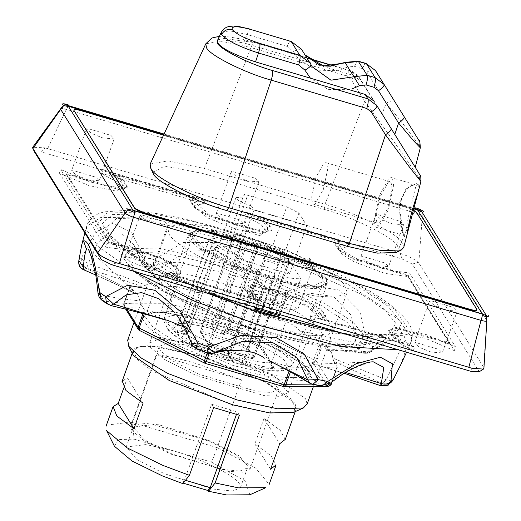<?xml version="1.0" encoding="UTF-8"?>
<svg xmlns="http://www.w3.org/2000/svg" width="521" height="521" viewBox="0 0 521 521"><rect width="100%" height="100%" fill="white"/><g stroke="black" fill="none" stroke-linecap="round" stroke-linejoin="round"><path stroke-width="0.39" stroke-dasharray="2.6 1.95" d="M88.466 249.253L94.933 264.811L100.592 295.01C116.19 297.999 129.286 299.933 139.902 300.825L140.742 303.958L144.389 309.813L143.034 313.596M88.459 249.246L137.518 294.052L135.226 293.31C119.654 284.44 102.363 275.759 83.347 267.273M137.518 294.052L139.902 300.825M98.065 293.688L100.592 295.01L103.842 300.969L101.269 299.731M309.936 383.319L320.519 385.547C312.437 378.936 306.713 372.893 303.346 367.429L315.075 364.238L380.467 385.436L386.204 385.612M380.441 385.631L386.243 379.783L399.62 351.388L393.283 339.985M400.87 364.472L407.285 345.605L403.892 335.25L390.887 335.921L372.977 346.791L366.817 342.46C364.563 346.823 361.476 348.855 357.543 348.569L305.365 334.847L300.135 330.894L356.025 342.935L366.817 342.466L359.887 311.486L338.578 289.95L306.876 284.876L274.873 296.312L278.084 303.808C275.544 308.256 275.85 313.746 279.015 320.291L272.978 318.585C269.526 313.095 268.634 308.491 270.295 304.772L274.88 296.312L263.808 291.988L246.589 261.34L217.185 242.565L183.34 242.571L154.125 259.438L161.816 267.123L203.529 293.18L196.404 292.314C180.989 284.59 167.423 277.074 155.714 269.787C153.467 267.657 152.94 264.212 154.125 259.438L144.643 257.661L131.657 232.874L113.116 223.04L95.232 232.946L81.471 257.778C81.953 259.823 84.233 261.724 88.296 263.476L145.906 285.117L141.634 286.257L86.766 268.204C82.409 266.036 80.644 262.558 81.471 257.778L79.12 259.582L81.66 245.209M365.143 353.297C337.947 350.392 325.729 349.461 328.49 350.503L391.076 340.2L368.998 352.046L365.175 353.297L363.391 352.678L357.543 348.569L356.025 342.935L351.343 315.42L333.583 296.488L306.087 292.704L278.084 303.808L270.295 304.772L259.797 300.676L254.795 294.717L240.682 267.169L215.701 250.471L186.694 251.148L161.816 267.123L155.714 269.787L146.714 268.094L143.894 266.667L141.158 262.148L144.643 257.661C143.496 262.441 144.187 265.918 146.714 268.094C154.796 274.71 160.527 280.747 163.887 286.211L160.422 285.091L158.384 280.956C155.838 278.11 157.466 278.618 143.894 266.667M228.732 300.663C239.934 299.731 248.621 297.751 254.795 294.717L263.815 291.994L259.797 300.676C253.909 302.74 245.658 303.782 235.049 303.782L228.732 300.663C220.552 295.218 212.151 292.73 203.529 293.18M141.191 262.317L139.127 255.752L136.502 249.696L133.226 244.082L121.1 232.965L108.094 233.115L96.932 244.466L88.296 263.476L86.766 268.204L84.011 269.917M209.077 353.739L212.555 344.036L194.261 335.055C197.706 340.545 198.599 345.149 196.938 348.868L196.58 348.94M235.049 303.782L254.684 309.611L272.978 318.585M391.59 381.958L382.701 383.723L333.655 361.209L337.302 367.071L325.599 367.39M328.614 386.484L327.755 386.282L331.017 384.602L336.911 367.37L331.688 381.952M303.346 367.429L290.464 367.155L289.031 371.141M305.365 334.847L322.851 343.827L326.491 349.682C337.035 349.65 349.33 350.646 363.391 352.678C367.5 353.088 370.698 351.128 372.977 346.791L371.916 351.252L368.998 352.046C353.017 350.151 339.392 349.656 328.139 350.561L326.491 349.682M163.887 286.211L176.769 286.485L196.404 292.314M106.401 303.007L107.626 304.225L109.69 305.072L161.868 318.793L144.389 309.813M79.12 259.582C78.306 264.349 80.11 267.794 84.539 269.917L133.578 292.431L129.937 286.576L130.328 286.276L141.634 286.257M157.993 280.389L141.849 263.379L133.806 244.955M160.422 285.091C156.124 282.375 151.285 282.389 145.906 285.117M300.135 330.894C293.44 324.316 286.4 320.78 279.015 320.291M333.655 361.209L332.815 358.083L386.243 379.783C390.203 381.164 392.56 381.072 393.322 379.509M332.815 358.083C332.092 352.626 330.535 350.119 328.139 350.561M307.618 366.296C311.486 371.056 318.194 376.852 327.748 383.677L328.979 384.179M327.748 383.677L350.255 369.05L370.568 362.069M321.945 386.113L321.444 386.028M267.996 360.252L270.829 361.327C286.244 369.057 299.809 376.566 311.519 383.86L312.646 384.374M207.189 353.082L212.672 353.323M212.555 344.036L232.19 349.858L236.905 350.692M140.742 303.958C130.204 303.997 117.902 302.994 103.842 300.969L110.667 305.553M177.173 315.55L191.507 343.241L190.797 333.075M184.812 327.286L189.032 331.102M189.748 331.825L194.261 335.055M191.507 343.241L196.938 348.868L207.436 352.971C213.323 350.9 221.575 349.865 232.19 349.858M270.829 361.327L290.464 367.155M139.172 330.255L125.209 307.221L123.861 306.198L123.659 304.108L130.328 286.276L124.044 303.815L125.209 307.221L170.087 307.136L247.996 330.255L313.303 363.039L327.755 386.282L283.105 386.458M143.067 403.189L127.358 377.927L122.253 381.105M123.783 387.911L127.358 377.927M285.221 439.418L280.174 430.235L264.004 418.48L279.712 443.742M270.581 469.252L254.873 443.99L271.044 455.745L276.084 464.921M264.004 418.48L254.873 443.99M241.483 379.907L156.795 354.775L132.536 422.524L217.224 447.663L241.483 379.907L196.905 363.743C181.158 359.132 167.788 356.143 156.795 354.775M239.393 415.204L237.348 411.916L236.443 414.436M185.483 480.297L184.512 480.01L211.624 404.283L213.669 407.572M211.624 404.283L237.348 411.916M184.512 480.01L182.337 482.798L183.223 483.169M114.477 446.308L118.085 439.581L134.079 439.144L132.536 422.524L129.677 422.192L106.675 425.143M172.92 450.672L146.101 444.543L126.206 446.998L136.815 459.476L164.174 473.615L212.998 489.05L232.613 491.043L240.337 487.864L239.536 484.133C237.889 477.822 204.538 459.613 172.92 450.672L211.591 462.147L217.224 447.663L255.59 467.975L269.162 484.38M134.079 439.144L172.835 450.645M275.648 313.388L277.602 316.527L279.777 315.407L277.791 312.209L275.648 313.388L253.994 306.706L253.675 305.052L261.666 282.734C214.294 267.592 172.236 243.131 169.058 233.942L167.801 228.074L179.94 223.079L210.764 226.212L287.481 250.464L330.477 272.685L343.971 283.841L347.149 292.294L336.553 297.172L315.889 296.143L285.782 289.891L277.791 312.209M277.602 316.527L256.703 310.321L254.749 307.188M261.666 282.734L263.652 285.931L265.391 286.837L286.628 293.141L287.768 293.089L285.782 289.891M280.096 314.697L287.768 293.089L279.777 315.407M132.92 354.651L134.418 347.865L148.732 345.618L202.741 356.475L262.727 380.317L295.85 403.84L293.766 412.248M199.758 355.771L156.378 346.426L140.312 346.445L133.142 350.561L137.668 359.998L152.51 371.076L229.572 403.729L270.119 412.749L291.734 412.398L296.189 408.939L290.575 398.454L267.266 382.942L199.758 355.771M307.097 403.951L305.651 398.819L269.578 373.192L204.245 347.227L153.07 335.915L135.467 335.941L127.704 340.122M189.156 239.907L188.185 235.375L197.563 231.513L221.379 233.929L280.663 252.672L313.883 269.839L326.771 284.994L318.578 288.764L302.616 287.97L234.287 267.696L202.949 251.747L189.156 239.907M150.621 347.514L149.651 342.981L159.035 339.119L182.851 341.542L242.135 360.278L275.355 377.451L288.243 392.606L280.051 396.377L264.082 395.582L195.759 375.302L164.415 359.36L150.621 347.514M160.071 350.32L159.231 346.413L167.313 343.085L187.84 345.169L238.931 361.32L267.56 376.116L278.663 389.174L271.604 392.424L257.843 391.74L198.963 374.267L171.956 360.525L160.071 350.32M131.526 430.027L143.412 440.232L170.426 453.973L229.305 471.453L243.06 472.137L250.119 468.887L239.015 455.829L210.386 441.026L159.296 424.882L138.775 422.792L130.693 426.119L131.526 430.027M246.674 464.204L235.316 454.449L209.501 441.32L153.233 424.615L133.343 427.07L143.952 439.548L171.311 453.687L220.136 469.121L239.745 471.114L247.475 467.936L246.674 464.204M211.591 462.147L245.117 481.033L249.839 494.781M182.337 482.798L208.257 490.593M251.396 205.951C242.838 203.125 237.758 200.572 236.15 198.299L236 197.381L246.628 198.28L244.108 194.229L286.706 206.87L298.904 212.991L306.81 225.704L253.916 210.009L251.396 205.951L234.105 254.261L221.77 249.031L218.664 245.775L229.331 246.583L246.628 198.28M229.331 246.583L226.811 242.532L269.416 255.179L286.706 206.87M226.811 242.532L244.108 194.229M298.904 212.991L281.614 261.301L289.513 274.007L236.625 258.312L253.916 210.009M236.625 258.312L234.105 254.261M289.513 274.007L306.81 225.704M269.416 255.179L281.614 261.301M215.447 247.547L185.476 331.245L183.301 334.033L174.19 331.323L176.417 331.994L180.878 329.897L185.476 331.245L188.752 331.239L187.26 328.842L182.493 326.446L177.902 325.084L208.615 241.614L212.464 242.753L217.224 245.144L218.716 247.54L215.447 247.547L211.598 246.407C222.265 255.212 238.077 263.144 259.035 270.217L258.325 269.07L261.601 269.064L269.637 271.454L274.398 273.844L275.114 274.99C285.365 277.654 293.922 278.898 300.78 278.722L288.875 259.582C280.428 255.082 269.904 250.666 257.289 246.322L258.051 247.755M245.287 358.91L244.434 357.536L239.667 355.146L231.63 352.763L228.354 352.769L258.273 268.784M218.774 247.807L188.752 331.239L218.768 247.827M211.077 327.924L211.096 325.039L211.956 326.393L216.723 328.784L224.759 331.167L228.035 331.161L257.999 247.468L254.723 247.475L246.687 245.085L241.926 242.695L241.21 241.549L212.386 238.227L208.745 240.591M269.637 271.454L239.667 355.146L238.989 360.33L240.676 363.052C255.537 367.123 266.798 368.881 274.463 368.334L272.131 366.53L271.584 362.753L300.78 278.722M288.875 259.582L259.582 343.45L271.584 362.753C265.41 363.078 256.638 361.808 245.274 358.943L275.114 274.99M259.035 270.217L229.207 354.137L229.846 358.122L228.699 356.247L230.946 357.947L238.989 360.33L244.434 357.536L274.398 273.844M229.194 354.176C206.075 346.1 189.963 338.012 180.872 329.917L211.598 246.407M174.19 331.323C178.801 338.552 208.543 353.479 232.64 360.669L229.846 358.122M240.676 363.052L245.28 358.923M257.289 246.322L227.169 329.832L259.582 343.45L259.738 346.602M227.176 329.813L222.76 331.89M274.463 368.334L261.913 348.152C249.95 341.783 236.28 336.143 220.897 331.239L222.584 333.954L214.548 331.571L212.855 328.849C185.294 321.757 171.904 321.783 172.698 328.927L177.895 325.104M322.375 277.328L323.28 281.614L314.417 285.221L292.027 282.929L236.371 265.332L205.183 249.214L193.03 234.978L200.709 231.409L215.74 232.151L279.953 251.207L309.409 266.198L322.375 277.328M326.393 278.52L312.62 266.693L281.32 250.77L213.089 230.516L197.14 229.728L188.96 233.493L201.829 248.621L235.004 265.769L294.215 284.486L317.992 286.902L327.364 283.046L326.393 278.52M326.107 279.315L327.077 283.847L317.712 287.703L293.929 285.28L234.724 266.57L201.542 249.422L188.674 234.287L196.853 230.523L212.802 231.317L281.034 251.565L312.333 267.488L326.107 279.315M195.388 199.068L112.464 174.457L123.724 181.796L127.117 187.56L120.045 189.878L66.362 174.548L108.576 242.441L163.177 259.243L176.606 267.449L180.787 273.883L175.681 276.123L258.605 300.734L247.358 293.414L243.952 287.631L251.741 285.319L306.83 301.672L320.995 310.151L325.475 316.82L320.363 319.067L403.287 343.678L392.026 336.338L388.633 330.575L395.706 328.256L449.389 343.586L407.175 275.694L352.58 258.891L339.145 250.686L334.964 244.251L340.076 242.011L257.153 217.4L268.4 224.72L271.799 230.503L264.017 232.809L208.928 216.462L194.756 207.983L190.282 201.314L195.388 199.068L195.675 198.273L190.562 200.513L195.043 207.189L209.208 215.668L264.297 232.014L272.086 229.702L268.68 223.926L257.439 216.599L257.153 217.4M257.439 216.599L340.356 241.21L340.076 242.011M340.356 241.21L335.25 243.457L339.432 249.885L352.86 258.09L407.461 274.893L407.175 275.694M407.461 274.893L449.675 342.792L449.389 343.586M449.675 342.792L395.993 327.455L388.92 329.773L392.313 335.544L403.573 342.877L403.287 343.678M403.573 342.877L320.649 318.266L320.363 319.067M320.649 318.266L325.762 316.026L321.281 309.35L307.116 300.877L252.027 284.525L244.238 286.837L247.644 292.613L258.885 299.94L258.605 300.734M258.885 299.94L175.968 275.329L175.681 276.123M175.968 275.329L181.074 273.082L176.893 266.654L163.464 258.449L108.863 241.646L108.576 242.441M108.863 241.646L66.649 173.747L66.362 174.548M66.649 173.747L120.331 189.084L127.404 186.765L124.011 180.995L112.751 173.662L112.464 174.457M205.222 200.129L194.639 201.972L208.713 214.235L238.032 225.899L262.838 230.302L268.009 228.244L262.486 221.119L246.4 212.347L349.91 243.066L339.327 244.916L343.254 250.835L355.179 258.09L385.944 269.761L409.571 273.017L455.601 347.058L426.25 334.586L399.36 329.148L392.997 331.232L398.578 338.403L414.612 347.129L311.102 316.41L321.685 314.567L307.611 302.304L278.292 290.64L253.486 286.237L248.315 288.295L253.838 295.42L269.924 304.192L166.42 273.473L176.997 271.623L173.07 265.703L161.145 258.449L130.38 246.778L106.753 243.522L60.723 169.488L90.074 181.953L116.965 187.391L123.327 185.307L117.746 178.136L101.712 169.41L205.222 200.129L203.939 203.718L100.429 172.998L116.463 181.725L122.044 188.895L115.675 190.979L88.791 185.541L59.433 173.07L60.723 169.488M112.751 173.662L195.675 198.273M59.433 173.07L105.47 247.11L129.097 250.367L159.862 262.037L171.787 269.292L175.714 275.212L165.131 277.061L268.641 307.781L252.548 299.008L247.026 291.884L252.197 289.826L277.003 294.228L306.328 305.892L320.395 318.149L309.819 319.998L413.329 350.718L397.295 341.991L391.714 334.821L398.077 332.737L424.967 338.175L454.319 350.64L408.288 276.605L384.654 273.349L353.896 261.679L341.965 254.424L338.044 248.504L348.621 246.654L245.111 215.935L246.4 212.347M245.111 215.935L261.203 224.707L266.726 231.832L261.555 233.89L236.749 229.487L207.43 217.824L193.356 205.561L203.939 203.718M348.621 246.654L349.91 243.066M408.288 276.605L409.571 273.017M454.319 350.64L455.601 347.058M413.329 350.718L414.612 347.129M309.819 319.998L311.102 316.41M268.641 307.781L269.924 304.192M165.131 277.061L166.42 273.473M105.47 247.11L106.753 243.522M101.712 169.41L100.429 172.998M34.516 151.969L41.406 151.956L402.277 259.061L412.306 264.095L479.235 371.74L483.905 368.139L483.631 367.253L418.806 262.994L422.27 216.684L486.744 320.369L483.631 367.253M430.932 352.033L419.457 347.416L414.54 342.994L415.296 342.408L438.962 349.428L442.257 352.919L430.932 352.033M286.25 309.096L274.769 304.472L269.852 300.057L270.614 299.464L294.28 306.491L297.569 309.982L286.25 309.096M377.263 265.71L365.781 261.093L360.871 256.677L361.626 256.085L385.293 263.112L388.588 266.596L377.263 265.71M232.574 222.773L221.099 218.156L216.182 213.734L216.938 213.148L240.611 220.168L243.9 223.659L232.574 222.773M87.893 179.836L76.418 175.212L71.501 170.797L72.256 170.204L95.923 177.231L99.218 180.722L87.893 179.836M141.562 266.153L130.087 261.535L125.17 257.113L125.926 256.527L149.599 263.548L152.887 267.039L141.562 266.153M156.547 224.304L167.873 225.189L164.577 221.705L140.911 214.678L140.156 215.264L145.072 219.686L156.547 224.304M102.878 137.987L114.197 138.873L110.908 135.382L87.241 128.361L86.479 128.947L91.396 133.369L102.878 137.987M247.56 180.924L258.885 181.809L255.59 178.325L231.923 171.298L231.168 171.884L236.085 176.306L247.56 180.924M392.241 223.867L403.567 224.753L400.278 221.262L376.611 214.235L375.849 214.828L380.766 219.243L392.241 223.867M301.229 267.247L312.554 268.133L309.266 264.642L285.599 257.621L284.837 258.208L289.754 262.63L301.229 267.247M445.917 310.184L457.243 311.07L453.947 307.585L430.281 300.558L429.525 301.145L434.442 305.566L445.917 310.184M41.406 151.956L45.138 147.886L32.79 147.196M402.277 259.061L399.854 253.16L397.282 252.19L45.138 147.886M418.806 262.994L418.109 262.324C414.742 259.256 408.659 256.195 399.848 253.167M416.038 208.817L413.954 212.509L397.282 252.19M47.763 148.459L66.382 109.351L413.954 212.509C418.389 213.831 421.157 215.225 422.27 216.684L422.049 212.132M68.459 105.665L66.382 109.351L60.755 108.687M73.956 110.745C73.311 109.456 75.499 109.449 80.508 110.732L406.745 207.56L416.272 212.34L476.91 310.151L416.272 212.34C414.866 210.745 411.688 209.149 406.745 207.56L80.508 110.732C75.753 109.449 73.572 109.456 73.956 110.745M163.574 135.121L406.829 207.319L412.502 209.488M152.699 172.62L164.571 166.043L203.691 173.61L324.264 209.396C354.371 217.654 394.723 237.915 397.634 246.225L398.187 250.979M150.204 164.037L168.088 160.833L204.434 168.543L325.006 204.33C356.898 213.082 399.64 234.535 402.726 243.346L403.736 247.429M218.742 37.74L255.049 42.67L308.256 58.456M217.426 40.586L219.087 39.453L243.717 42.891L353.329 75.421L362.264 82.116L359.562 77.772L350.594 71.025L353.329 75.421M349.337 89.736L328.048 89.371L310.425 78.183M312.099 66.603L301.516 49.254M303.372 52.569L302.252 50.563C300.845 49.143 297.875 49.443 293.336 51.462L287.104 46.362C288.842 42.162 290.21 40.534 291.193 41.478M379.796 77.512L418.676 140.038L419.581 146.29C415.374 139.582 398.305 117.499 386.217 103.145L366.895 72.067L362.427 68.72L354.514 66.369L347.833 67.02L345.28 62.846M347.833 67.02L337.523 70.732L316.058 70.088L298.611 59.179L293.336 51.462M366.895 72.067C371.232 69.729 374.091 69.228 375.485 70.576M414.41 165.965L382.062 113.956L386.217 103.145C390.555 100.807 393.42 100.306 394.807 101.654M419.581 146.29L420.317 147.769M382.062 113.956L362.264 82.116M420.896 181.497L419.613 179.133C411.837 166.766 383.84 127.124 364.641 101.243L350.972 79.257C355.309 76.919 358.174 76.424 359.562 77.772L394.788 134.411L357.614 75.232L352.261 71.449L333.525 65.959M324.264 209.396L325.006 204.33L364.641 101.243C368.979 98.899 371.844 98.404 373.231 99.752M350.972 79.257L346.504 75.91C348.243 71.709 349.611 70.081 350.594 71.025M404.491 236.645C400.095 229.644 398.832 217.648 400.701 200.663C407.122 185.912 412.971 180.461 418.252 184.291L416.032 185.548L409.141 213.239L406.054 229.364L404.576 235.759L404.309 235.394L404.491 236.645M403.41 234.71L398.962 204.291L405.95 188.889L414.651 184.499L413.628 184.486L409.74 186.472L404.876 191.949L401.001 201.008L399.672 211.617L400.708 223.392L402.499 230.901L404.309 235.394L403.41 234.71M376.559 227.384L378.774 226.791L388.425 209.676L393.602 185.372L392.515 178.573L391.343 177.583L389.135 178.175L379.483 195.29L374.299 219.595L375.394 226.394L376.559 227.384L404.276 235.609M376.82 222.408L375.908 216.743L380.226 196.489L388.269 182.226L390.112 181.731L391.089 182.558L391.994 188.224L387.683 208.478L379.64 222.741L377.797 223.235L376.82 222.408M313.492 204.154L315.335 203.652L323.378 189.397L327.689 169.136L326.784 163.47L325.807 162.643L323.964 163.145L315.921 177.407L311.604 197.661L312.515 203.327L313.492 204.154L377.797 223.235M418.272 191.552L418.252 184.291M486.536 315.843L486.744 320.369M412.306 264.095L418.109 262.324M472.345 371.753L471.355 368.165M116.645 262.89L111.481 264.655M101.452 259.621L98.391 253.727M211.103 325.026L241.21 241.549M262.968 259.907L278.579 264.544L279.152 262.949L263.541 258.312L262.968 259.907L278.579 264.544M279.152 262.949L263.541 258.312M308.992 258.227L313.082 261.34L313.264 262.193L311.89 262.89L311.317 264.479L312.691 263.795L308.425 259.823L308.992 258.227L311.89 262.89M311.317 264.479L308.425 259.823M245.736 229.676L261.347 234.313L260.774 235.909L245.163 231.272L245.736 229.676L261.347 234.313M260.774 235.909L245.163 231.272M215.889 234.398L211.806 231.285L211.624 230.432L212.998 229.741L212.425 231.331L211.051 232.021L215.323 235.993L215.889 234.398L212.998 229.741M212.425 231.331L215.323 235.993M282.714 250.946L289.683 261.535L288.373 261.542L244.167 248.419L210.321 344.882L209.455 345.983L201.568 333.303L234.268 343.007L235.759 341.424L247.39 347.266L282.714 250.946L270.49 244.811L235.759 341.424L201.835 331.245L200.526 331.245L200.663 332.613L201.568 333.303L201.835 331.245L235.368 234.274L270.49 244.811M244.167 248.419L242.258 247.462L234.04 234.17M234.033 234.176L200.526 331.245L234.059 234.274L235.368 234.274M200.526 331.245L208.413 343.925L210.321 344.882L252.828 357.497L254.137 357.497L289.683 261.535L254.163 357.608L247.39 347.266L245.899 348.849L251.969 358.598L209.455 345.983L208.55 345.299L208.413 343.925L242.258 247.462M60.664 109.364C60.208 108.101 62.116 108.094 66.382 109.351M413.954 212.509C418.389 213.831 421.157 215.225 422.27 216.684M412.801 208.517L163.809 134.62L412.801 208.517M210.718 343.319L207.215 353.101M256.514 310.327L250.236 327.859L247.996 330.255L248.4 327.142L250.236 327.859L315.544 360.643L321.828 343.111M176.769 286.485L170.491 304.023L248.4 327.142L254.684 309.611M290.431 371.929L292.034 367.448M282.994 386.465L204.968 363.241L139.354 330.386M328.197 384.908L315.505 384.934M322.851 343.827L316.566 361.366L313.303 363.039L315.544 360.643L316.566 361.366L331.017 384.602M127 309.494L123.659 304.108L124.044 303.815L168.921 303.73L170.491 304.023L170.087 307.136L168.921 303.73L175.199 286.192M123.659 304.108L124.044 303.815M144.2 313.909L145.411 310.536M142.331 318.819L149.651 328.699L170.328 342.388L232.763 368.634L289.227 381.313L306.081 380.304L310.633 374.677L303.886 365.299L285.007 352.43L226.674 327.012L165.939 312.379L147.358 313.043L142.331 318.819M145.639 317.243L152.744 326.83L172.822 340.128L233.434 365.605L284.694 377.582L301.841 377.634L308.862 373.544L309.038 371.473L302.486 362.369L284.16 349.878L227.527 325.195L172.321 311.408L153.448 310.978L145.815 315.166L159.231 277.706L159.387 275.524L163.627 280.422C170.334 286.446 181.731 293.395 197.811 301.268C233.232 318.702 285.143 334.222 310.353 335.303C320.422 335.192 324.817 334.853 323.534 334.293L322.271 336.084L308.862 373.544L308.816 372.196L307.149 369.174L299.777 362.18L253.655 337.321L191.63 316.937L160.214 312.151L149.937 312.874L146.714 314.15L145.815 315.166M159.289 277.55L167.124 273.473L186.043 273.987L240.936 287.729L297.569 312.411L315.902 324.902L322.447 334.007L322.375 335.758L315.765 340.07L298.715 340.18L246.85 328.139L186.238 302.662L166.16 289.37L159.055 279.777M153.741 269.096L161.549 279.647L183.639 294.267L250.314 322.297L310.62 335.837L328.614 334.756L333.473 328.751L326.27 318.735L306.107 304.993L243.815 277.843L178.95 262.213L159.107 262.923L153.741 269.096M256.742 312.704L162.363 273.388L127.026 251.936L109.058 234.6L106.629 227.482L116.476 218.566L147.339 217.739L246.257 241.041L348.113 284.375L382.381 306.817L395.973 323.508L388.405 334.619L367.592 336.774L335.348 333.199L256.742 312.704M257.602 312.138L147.827 264.876L112.92 240.806L102.044 223.822L112.243 214.587L144.226 213.727L246.739 237.876L352.281 282.779L387.793 306.035L401.88 323.339L395.107 334.462L364.042 336.631L313.596 328.132L257.602 312.138M97.688 223.737L111.123 241.868L149.084 267.006L263.698 315.185L367.357 338.461L398.291 336.612L406.647 326.276L394.267 309.064L359.607 285.443L252.522 238.774L194.392 221.627L141.028 211.91L106.916 213.128L97.688 223.737M133.194 271.096L98.671 247.091L86.447 229.702L86.597 226.225L100.924 217.413L138.286 217.934L249.435 245.534L362.16 294.658L398.65 319.523L411.681 337.647L411.076 342.401L398.2 349.747M247.762 327.351L163.711 291.161L136.99 272.73L128.661 259.732L136.469 252.659L160.963 252.001L239.445 270.49L320.259 304.87L347.448 322.681L358.233 335.928L353.049 344.44L329.265 346.107L247.762 327.351M248.621 326.784L314.287 343.867L358.207 344.85L364.14 335.752L352.867 321.9L324.433 303.281L239.927 267.325L157.85 247.989L132.236 248.68L124.07 256.078L126.29 262.304L141.451 276.697L170.79 294.411L248.621 326.784M265.391 286.837L257.784 308.074M279.022 314.378L286.628 293.141M253.675 305.052L255.049 307.266M255.922 307.527L263.652 285.931M232.64 360.669L230.946 357.947L231.63 352.763L261.601 269.064M258.266 268.803L228.302 352.502L229.207 354.137M188.804 331.506C185.763 334.593 183.991 335.491 183.496 334.195L181.816 331.63L172.698 328.927M228.354 352.769L228.699 356.247L228.302 352.502M258.058 247.735L228.087 331.428L227.182 329.793M228.035 331.161L222.584 333.954L224.759 331.167L254.723 247.475M228.087 331.428C225.046 334.521 223.275 335.413 222.78 334.124L222.584 333.954M246.687 245.085L216.723 328.784L214.743 331.734L212.301 329.871L214.548 331.571M241.926 242.695L211.956 326.393L212.301 329.871L211.129 327.989M286.224 363.599C290.555 369.708 283.828 371.89 266.049 370.138C245.209 366.504 225.391 360.617 206.59 352.489C187.345 344.505 174.255 336.442 167.313 328.308C164.994 321.542 171.715 319.366 187.488 321.77C213.454 323.144 286.003 353.876 286.224 363.599M291.656 360.838L278.846 349.838L249.722 335.023L186.251 316.182L171.389 315.446L163.796 318.976L175.811 333.049L206.642 348.979L261.659 366.38L283.795 368.64L292.548 365.078L291.656 360.838M203.691 173.61L204.434 168.543L250.959 47.554L220.689 41.133L205.802 43.803M346.504 75.91L250.959 47.554C252.698 43.354 254.066 41.726 255.049 42.67L243.861 39.44L226.055 36.444L219.387 36.346M243.717 42.891L246.961 34.451L229.728 30.791L221.249 32.315M287.104 46.362L246.961 34.451C248.699 30.251 250.067 28.622 251.05 29.56M354.514 66.369C356.253 62.168 357.621 60.54 358.604 61.485M362.427 68.72C364.166 64.519 365.527 62.891 366.517 63.829M419.613 179.133L418.76 172.965M212.34 328.823C196.417 324.616 185.326 323.059 179.074 324.153L177.622 324.635L178.026 324.023L188.283 321.216L211.09 325.058M212.464 242.753L182.493 326.446L181.816 331.63L187.26 328.842L217.224 245.144M188.752 331.239L183.301 334.033M200.5 331.141L200.67 332.626L208.556 345.306L209.455 345.983M269.266 244.336L234.535 340.949L234.268 343.007L245.899 348.849L248.074 347.741L283.398 251.428M254.137 357.497L251.969 358.598L252.828 357.497L288.373 261.542M251.969 358.598L209.533 346.048M324.042 367.188L344.075 373.225M332.209 381.535L337.334 367.227M125.711 309.174L123.861 306.198L123.62 303.951L129.898 286.413M206.329 292.809L141.132 260.552L109.058 234.6L126.089 261.985C138.215 281.828 190.986 308.517 247.892 327.598C271.702 335.472 293.375 341.073 312.906 344.414C332.619 347.891 347.605 348.08 357.862 344.974L388.405 334.619L345.293 334.046M84.851 232.926L87.209 224.356C91.09 217.068 97.342 212.855 105.978 211.715L125.763 210.412C150.354 211.265 181.803 217.231 220.103 228.315C262.102 240.695 301.236 255.746 337.504 273.466C359.894 284.531 377.679 295.147 390.848 305.332C410.02 321.314 414.99 328.953 411.076 342.401L406.536 352.222M133.22 244.075L158.377 280.949M141.158 262.148L142.272 264.889L145.541 267.703M371.747 351.388L368.015 353.147L365.175 353.297M391.069 340.2L388.516 340.864C381.554 343.834 376.019 347.299 371.916 351.252M390.9 382.609L386.888 384.251L382.701 383.723M373.277 361.821L315.075 364.238M177.173 315.544L189.559 331.643M107.137 303.899L107.697 304.277M95.669 274.977L114.718 283.509L134.268 293.128M313.414 386.517L332.945 331.962M333.46 330.535L347.149 292.294M133.995 322.492L167.801 228.074M254.157 306.999L253.831 306.472M149.651 342.981L188.185 235.375M288.243 392.606L326.771 284.994M159.231 346.413L130.693 426.119M278.663 389.174L250.119 468.887M126.206 446.998L133.343 427.07M240.337 487.864L247.475 467.936M133.142 350.561L132.197 353.212M296.189 408.939L295.238 411.59M235.967 197.446L218.67 245.749M183.496 334.195L175.492 331.818M272.047 366.374L259.829 346.719M221.79 331.623C236.541 336.377 249.611 341.783 261.001 347.826M222.78 334.124L214.743 331.734M193.03 234.978L163.477 320.272L168.407 330.646L176.632 337.113L194.62 347.188L218.24 357.23L257.934 368.894L275.948 371.278L282.714 371.05L292.548 365.078L323.28 281.614M188.96 233.493L188.674 234.287M327.364 283.046L327.077 283.847M190.562 200.513L190.282 201.314M272.086 229.702L271.799 230.503M335.25 243.457L334.964 244.251M388.92 329.773L388.633 330.575M325.762 316.026L325.475 316.82M244.238 286.837L243.952 287.631M181.074 273.082L180.787 273.883M127.404 186.765L127.117 187.56M194.639 201.972L193.356 205.561M268.009 228.244L266.726 231.832M339.327 244.916L338.044 248.504M392.997 331.232L391.714 334.821M321.685 314.567L320.395 318.149M248.315 288.295L247.026 291.884M176.997 271.623L175.714 275.212M123.327 185.307L122.044 188.895M140.156 215.264L125.17 257.113M167.873 225.189L152.887 267.039M86.479 128.947L71.501 170.797M114.197 138.873L99.218 180.722M231.168 171.884L216.182 213.734M258.885 181.809L243.9 223.659M375.849 214.828L360.871 256.677M403.567 224.753L388.588 266.596M284.837 258.208L269.852 300.057M312.554 268.133L297.569 309.982M429.525 301.145L414.54 342.994M457.243 311.07L442.257 352.919M164.076 134.04L412.997 207.912M303.45 52.699L312.183 66.74M303.463 52.712L305.241 55.239M350.203 70.693L334.02 65.887M307.911 58.144L254.658 42.338M414.651 184.499L391.343 177.583M390.112 181.731L325.807 162.643M208.758 240.559L178.026 324.023M313.264 262.193L312.698 263.789M211.624 230.432L211.051 232.027M254.163 357.608L252.047 358.669"/><path stroke-width="0.78" d="M84.063 269.93L83.347 267.273C84.174 257.687 85.223 251.721 86.486 249.364L83.549 240.826C89.084 239.992 94.386 257.153 99.465 292.301L98.065 293.655L98.326 295.036L99.531 297.804L101.497 299.92L99.465 292.301M380.467 385.436L381.3 383.58L383.808 367.455L373.29 361.821C367.051 361.704 356.833 365.807 342.629 374.137L328.966 384.185L327.8 381.431L355.967 363.827L380.395 357.211L392.391 363.756L390.971 381.313C388.809 383.951 385.586 384.706 381.3 383.58L345.436 372.404M184.812 327.286L167.905 320.493L113.565 304.121L105.626 296.625L127.73 285.208L154.932 290.295L180.748 311.825L197.57 342.779C193.565 343.73 191.546 343.886 191.507 343.241M264.512 358.207C257.836 353.212 249.435 350.718 239.308 350.731C228.752 349.865 220.578 350.399 214.795 352.333C213.278 352.372 211.226 350.626 208.634 347.097L241.034 335.355L276.325 337.68L304.277 354.13L318.318 379.653L307.774 379.933L267.996 360.252M344.075 373.225L380.441 385.631C386.908 385.553 389.428 385.26 388.015 384.739L386.204 385.612L387.728 384.915L390.971 381.313L393.322 379.509L400.87 364.472L393.238 379.75L391.59 381.958M320.519 385.547L327.748 383.677M312.743 384.394L318.318 379.653L327.8 381.431L321.945 386.113M236.521 350.659C232.04 349.754 224.056 350.653 212.575 353.349L242.734 341.275L273.134 342.838L296.723 357.302L307.774 379.933L309.91 383.306L312.646 384.374M196.938 348.868C195.948 349.168 196.156 347.136 197.57 342.779L208.634 347.097C207.169 351.434 206.772 353.388 207.436 352.971M164.154 319.731C154.574 316.449 128.713 309.702 110.556 305.527L113.565 304.121L126.193 294.853L141.595 292.626L158.605 298.67L174.47 312.255M161.868 318.793L165.32 320.063M99.465 292.294L105.626 296.625L106.401 303.007L110.784 305.566M83.347 267.273L78.834 260.611L81.66 245.209L84.851 232.926M118.228 403.436L133.936 428.698L116.841 416.018L113.122 406.614L118.228 403.436L123.783 387.911M122.253 381.105L125.971 390.509L143.067 403.189L133.936 428.698M276.084 464.921L270.581 469.252L279.712 443.742L285.221 439.418M114.477 446.308L132.067 461.046L162.35 475.894L182.858 483.631L189.41 475.328L213.669 407.572L239.393 415.204L215.127 482.96L208.576 491.264L226.563 494.95L249.839 494.781L265.866 487.649L238.488 487.851L215.127 482.96M236.443 414.436L210.23 487.643L185.483 480.297M114.47 446.308L106.616 430.626L127.306 447.962L162.943 465.429L189.41 475.328M256.703 310.321L257.4 309.155L255.661 308.25L255.798 309.643L256.736 310.373L255.57 308.92M257.784 308.074L257.4 309.155L278.637 315.459L279.777 315.407L277.726 316.605L279.022 314.378M127.704 340.122L128.817 346.335L141.465 358.174L167.742 373.388L237.022 399.939L277.426 408.777L303.378 407.969L293.766 412.248L269.937 412.99L232.835 404.876L169.227 380.493L133.48 355.654M303.378 407.969L307.097 403.951M208.061 490.43L210.23 487.643M479.235 371.74L472.345 371.753L111.481 264.655L101.452 259.621L34.516 151.969L32.595 147.912L97.805 252.75L125.131 213.05L60.664 109.364C65.607 104.044 61.478 105.522 68.525 106.538L132.998 210.224L133.969 210.712C135.089 210.888 134.913 213.063 133.448 217.224L119.329 263.554L468.841 367.285L481.026 320.376L133.448 217.224C129.065 215.772 126.29 214.378 125.131 213.05C130.074 207.723 125.945 209.208 132.998 210.224L482.218 313.87L486.516 315.811L486.868 320.695M471.355 368.171L483.403 369.115L483.905 368.145M481.026 320.376C485.338 321.503 487.246 321.503 486.744 320.369C487.246 321.503 485.338 321.503 481.026 320.376C482.492 316.214 482.667 314.046 481.547 313.87L482.218 313.87L417.751 210.184L416.038 208.817L420.727 210.901L422.03 212.099L486.516 315.811M468.841 367.285L471.355 368.165M98.384 253.727C101.764 256.768 107.854 259.829 116.645 262.897M116.645 262.89L119.329 263.554M97.805 252.75L98.391 253.727M69.195 106.538L163.809 134.62L69.195 106.538L68.459 105.665L164.076 134.04M412.502 209.488L416.364 212.106L476.871 309.422C477.262 310.718 475.08 310.718 470.326 309.435L144.083 212.614C139.14 211.018 135.961 209.422 134.555 207.827L134.47 208.068C135.877 209.663 139.055 211.259 143.998 212.848L470.242 309.676C474.989 310.959 477.177 310.952 476.787 309.663C477.431 310.952 475.25 310.959 470.242 309.676L143.998 212.848L134.47 208.068L73.832 110.257M134.555 207.827L73.845 110.211M476.871 309.422L476.897 310.197M134.47 208.068L74.041 110.511C73.656 109.215 75.838 109.208 80.592 110.498L163.574 135.121M398.187 250.979L396.364 252.477L377.347 253.128L347.22 246.322L226.655 210.536C196.541 202.272 156.189 182.018 153.278 173.708L150.419 167.495L150.204 164.037L205.802 43.803L206.485 47.639C209.058 54.972 244.655 72.842 271.213 80.13L228.752 207.658L349.324 243.444L381.235 250.653L401.378 249.969L403.736 247.429L420.896 181.497L409.48 167.13L385.501 134.783L371.291 111.93L366.758 108.485L271.213 80.13C272.652 75.447 273.03 72.224 272.333 70.465L367.878 98.821L376.904 105.665L418.708 172.874L376.904 105.665C377.224 107.059 375.348 109.149 371.291 111.93M150.419 167.495L151.031 168.648C154.118 177.453 196.86 198.905 228.752 207.658L226.655 210.536M272.333 70.465C249.67 64.246 219.295 48.994 217.101 42.735L218.742 37.74M366.758 108.485C368.197 103.803 368.575 100.579 367.878 98.821L365.143 94.425L255.531 61.895C234.333 54.887 221.744 48.564 217.771 42.937L217.426 40.586M310.425 78.183L304.961 70.172L298.637 64.91L258.494 52.999C239.38 46.844 227.097 40.677 221.64 34.497L221.249 32.315L217.374 40.697M420.291 147.801L413.166 140.318L398.578 123.021L378.487 90.713L373.954 87.267L366.048 84.916L359.444 85.691L351.766 89.039M359.444 85.691L353.922 76.743L330.965 80.182L312.177 66.734M304.961 70.172C309.233 67.717 311.219 65.828 310.913 64.487L310.158 63.145L299.757 55.246L291.193 41.478L301.503 49.228L310.913 64.487M305.241 55.239L318.552 64.487L325.56 66.037L330.47 66.206L345.156 62.377L345.28 62.846L323.515 66.011L304.98 54.913M366.048 84.916C367.487 80.234 367.865 77.017 367.168 75.252L353.922 76.743L345.28 62.846L358.604 61.485L366.517 63.829L375.074 77.603L384.107 84.448L418.676 140.038L375.485 70.576L366.126 63.503L358.214 61.152L367.168 75.252L375.074 77.603C375.771 79.361 375.4 82.585 373.954 87.267M414.41 165.965L394.788 134.411L398.578 123.021C402.642 120.24 404.511 118.15 404.198 116.756M378.487 90.713C382.551 87.932 384.42 85.841 384.107 84.448L394.807 101.654M251.05 29.56L291.193 41.478L251.05 29.56C237.407 25.868 231.142 25.881 232.255 29.599C236.3 34.184 245.424 38.762 259.614 43.334L299.757 55.246C300.448 57.01 300.076 60.228 298.637 64.91M365.143 94.425L374.202 101.315M394.788 134.411L418.76 172.965M347.22 246.322L349.324 243.444L385.501 134.783C389.565 132.002 391.434 129.911 391.121 128.518M482.218 313.87L417.751 210.184L422.03 212.099M60.664 109.364L32.979 148.485M32.79 147.196L32.589 147.918M73.956 110.745L73.904 110.1M62.331 104.701C61.856 103.503 63.764 103.503 68.049 104.695M135.121 212.561C130.712 211.174 127.938 209.781 126.798 208.387M133.448 217.224C129.065 215.772 126.29 214.378 125.131 213.05M488.411 315.706C488.887 316.905 486.985 316.911 482.693 315.719M415.621 207.846C420.03 209.234 422.805 210.627 423.944 212.021M416.774 209.696L412.801 208.517L417.751 210.184M207.215 353.101L204.44 360.851L205.085 363.339L139.354 330.386L138.312 329.441L139.172 330.255M204.968 363.241L206.277 361.567L139.127 328.067L144.2 313.909M289.031 371.141L284.186 384.693L206.277 361.567L209.077 353.739M331.688 381.952L330.627 384.902L328.614 386.484L283.743 386.569L285.755 384.986L290.431 371.929M330.627 384.902L328.197 384.908M315.505 384.934L284.186 384.693L282.877 386.367M283.105 386.458L205.085 363.339M143.034 313.596L138.104 327.351L138.312 329.441L125.711 309.174M139.661 330.457L139.127 328.067L138.104 327.351L127 309.494M398.2 349.747L340.89 346.524L261.203 325.97L194.691 301.236L133.194 271.096M255.049 307.266L255.661 308.25L255.922 307.527M68.525 106.538L132.998 210.224M133.969 210.712L481.547 313.87M308.256 58.456L333.525 65.959M255.531 61.895L258.494 52.999C259.933 48.316 260.311 45.093 259.614 43.334M232.255 29.599C227.573 28.662 224.037 30.296 221.64 34.497M328.614 386.484L331.056 384.765L332.209 381.535M345.293 334.046L257.472 311.89L206.329 292.809M406.536 352.222L400.87 364.472M393.238 379.744L390.9 382.609M387.78 384.889L391.668 381.88M328.985 384.172L327.006 385.664L323.131 386.439L321.444 386.028M312.678 384.381L321.88 386.107M268.028 360.265C281.184 366.589 295.14 374.267 309.91 383.306M212.848 353.271C208.739 353.896 206.85 353.831 207.182 353.075L196.58 348.94C192.581 345.833 190.888 343.984 191.5 343.385L185.554 328.686L177.173 315.55M101.582 299.979L107.137 303.899M88.466 249.253L91.449 257.179L95.258 272.75C95.747 273.87 96.678 280.839 98.065 293.662M84.011 269.917L81.699 268.771L79.706 266.472L78.827 264.095L78.684 261.659M83.966 269.898L95.669 274.977M277.719 316.605L256.742 310.379M279.803 315.518L280.096 314.697M128.205 345.241L132.92 354.651M306.908 404.68L313.414 386.517M332.945 331.962L333.46 330.535M127.56 340.467L133.995 322.492M255.798 309.643L253.831 306.472M208.257 490.593L183.223 483.169M269.077 484.66L275.922 465.533M132.197 353.212L122.012 381.646M295.238 411.59L285.059 440.024M106.03 426.282L112.881 407.155M483.911 368.347L486.855 320.702M412.997 207.912L416.038 208.817M219.387 36.346L211.865 38L205.802 43.803M311.988 66.427L310.946 64.545M290.803 41.146L301.503 49.234M345.156 62.377L358.214 61.152M366.126 63.503L375.485 70.576M415.237 167.267L420.317 147.769C420.011 141.836 419.464 139.257 418.676 140.038M250.66 29.235L238.644 26.486L233.454 26.05L228.667 26.532L226.29 27.352L223.47 29.248L221.249 32.315M420.896 181.497C420.922 173.597 420.323 176.358 418.708 172.874M334.02 65.887L307.911 58.144M406.764 235.792C407.604 232.288 408.555 219.009 418.07 192.347M401.378 249.969L396.364 252.477M68.459 105.665L66.597 105.222C65.418 103.816 63.432 105.008 60.638 108.804L32.751 147.241M483.403 369.115L479.144 371.805"/></g></svg>
